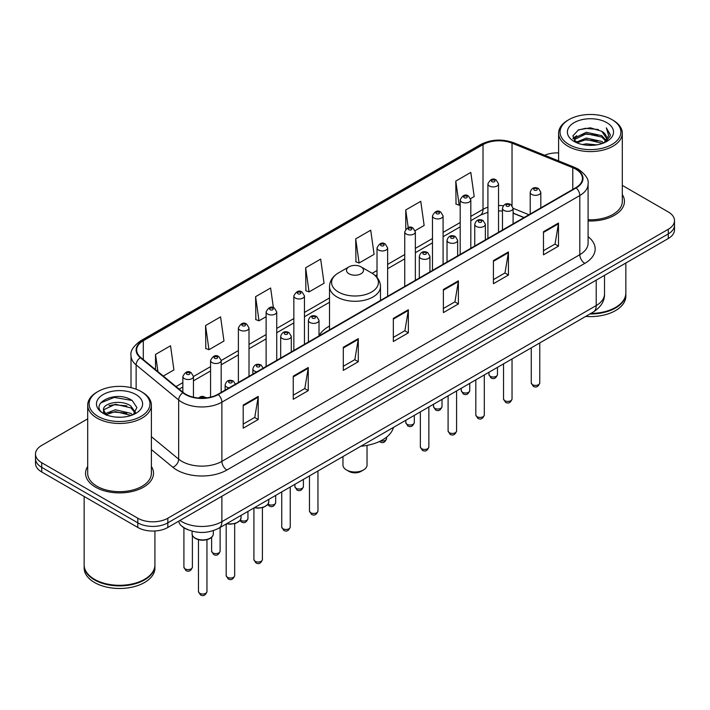 <?xml version="1.0" encoding="UTF-8"?>
<svg xmlns="http://www.w3.org/2000/svg" width="710" height="710" viewBox="0 0 710 710"><rect width="100%" height="100%" fill="white"/><g stroke="black" fill="none" stroke-linecap="round" stroke-linejoin="round"><path stroke-width="1.06" d="M329.52 326.067A37.515 21.655 0 0 0 319.021 335.839M523.944 217.606L513.099 213.222M188.212 529.846A21.229 12.256 180 0 1 182.23 526.536L181.263 525.728A14.156 9.47 129.5 0 1 178.796 521.122M87.694 418.856L41.721 445.401A21.229 12.256 0 0 0 35.5 454.063L35.5 463.31A21.229 12.256 0 0 0 41.721 471.981L137.802 527.459A21.229 12.256 0 0 0 167.835 527.459L668.279 238.524A21.229 12.256 0 0 0 674.5 229.854L674.5 225.23A21.229 12.256 0 0 1 668.279 233.901A21.229 12.256 0 0 0 674.5 225.23L674.5 220.606A21.229 12.256 0 0 0 668.279 211.944L622.306 185.399M35.5 454.063A21.229 12.256 0 0 0 41.721 462.734L137.802 518.211A21.229 12.256 0 0 0 167.835 518.211L167.835 522.835L668.279 233.901L167.835 522.835A21.229 12.256 0 0 1 137.802 522.835A21.229 12.256 0 0 0 167.835 522.835L167.835 527.459M41.721 462.734L41.721 467.358L137.802 522.835L41.721 467.358A21.229 12.256 0 0 1 35.5 458.687A21.229 12.256 0 0 0 41.721 467.358L41.721 471.981M87.694 466.452A33.974 19.614 0 0 0 85.564 473.277A33.974 19.614 0 0 0 95.513 487.149A33.974 19.614 0 0 0 132.539 491.4A33.974 19.614 0 0 0 153.511 473.277A33.974 19.614 0 0 0 151.39 466.452A33.974 19.614 0 0 1 153.511 473.277A33.974 19.614 0 0 1 132.539 491.4A33.974 19.614 0 0 1 95.513 487.149A33.974 19.614 0 0 1 85.564 473.277A33.974 19.614 0 0 1 87.694 466.452M575.801 169.175A22.649 13.073 180 0 1 582.431 178.423A22.649 13.073 180 0 1 575.801 187.671L217.881 394.316A22.649 13.073 180 0 1 183.313 392.568L140.775 357.494A22.649 13.073 180 0 1 136.675 349.995A22.649 13.073 180 0 1 143.305 340.747L483.013 144.618A22.649 13.073 180 0 1 512.025 143.154L572.775 167.711A22.649 13.073 180 0 1 575.801 169.175M576.201 168.945A23.217 13.401 0 0 0 573.103 167.445L512.345 142.887A23.217 13.401 0 0 0 482.614 144.387L142.905 340.516A23.217 13.401 0 0 0 140.305 357.68L182.843 392.754A23.217 13.401 0 0 0 218.281 394.547L576.201 187.901A23.217 13.401 0 0 0 576.201 168.945M243.202 405.064L243.202 428.183L258.209 419.512L258.209 396.393L243.202 405.064M243.202 424.074L254.766 417.4L258.156 397.165A5.662 3.266 -120 0 0 258.209 396.393M254.659 417.462L258.209 419.512M293.248 376.167L293.248 399.286L308.255 390.615L308.255 367.505L293.248 376.167M293.248 395.186L304.812 388.512L308.193 368.268A5.662 3.266 -120 0 0 308.255 367.505M304.705 388.565L308.255 390.615M343.294 347.279L343.294 370.389L358.302 361.727L358.302 338.608L343.294 347.279M343.294 366.289L354.849 359.615L358.239 339.38A5.662 3.266 -120 0 0 358.302 338.608M354.752 359.677L358.302 361.727M543.47 231.708L543.47 254.819L558.486 246.148L558.486 223.038L543.47 231.708M543.47 250.719L555.034 244.045L558.424 223.801A5.662 3.266 -120 0 0 558.486 223.038M554.927 244.098L558.486 246.148M493.423 260.597L493.423 283.716L508.44 275.045L508.44 251.926L493.423 260.597M493.423 279.616L504.987 272.933L508.378 252.698A5.662 3.266 -120 0 0 508.44 251.926M504.89 272.995L508.44 275.045M443.377 289.494L443.377 312.604L458.394 303.942L458.394 280.823L443.377 289.494M443.377 308.504L454.941 301.83L458.332 281.595A5.662 3.266 -120 0 0 458.394 280.823M454.844 301.892L458.394 303.942M393.331 318.382L393.331 341.501L408.348 332.83L408.348 309.72L393.331 318.382M393.331 337.401L404.895 330.718L408.286 310.483A5.662 3.266 -120 0 0 408.348 309.72M404.798 330.78L408.348 332.83M588.093 220.961A33.974 19.614 0 0 0 624.436 201.4A33.974 19.614 0 0 0 622.306 194.567A33.974 19.614 0 0 1 624.436 201.4A33.974 19.614 0 0 1 588.093 220.961M167.835 518.211L668.279 229.277A21.229 12.256 0 0 0 674.5 220.606M558.61 152.907A21.229 12.256 0 0 0 544.632 155.25M205.563 325.553L208.953 349.702L223.97 341.031L220.579 316.882L205.563 325.553L205.811 348.521M163.291 376.06L173.923 369.928L170.533 345.779L155.517 354.441L155.517 369.653M355.701 238.871L359.091 263.019L374.099 254.358L370.718 230.2L355.701 238.871L355.941 261.848M415.173 230.643L424.145 225.46L420.755 201.312L405.747 209.974L405.747 229.161M470.623 198.631L474.191 196.563L470.801 172.415L455.793 181.085L456.033 204.063M273.385 307.652L270.625 287.985L255.609 296.656L255.848 319.633M305.655 267.768L309.045 291.916L324.062 283.246L320.671 259.097L305.655 267.768L305.895 290.736M309.045 291.916L305.655 290.647M359.091 263.019L355.701 261.759M405.747 209.974L408.214 227.582M455.793 181.085L459.184 205.234L460.195 204.649M459.184 205.234L455.793 203.965M255.609 296.656L258.999 320.805L266.117 316.695M258.999 320.805L255.609 319.544M208.953 349.702L205.563 348.433M155.517 354.441L157.931 371.649M568.941 144.476A30.432 17.572 0 0 0 611.984 144.476A30.432 17.572 0 0 0 611.984 119.626L612.978 120.203A31.852 18.389 0 0 1 622.306 133.205A31.852 18.389 0 0 1 602.648 150.192A31.852 18.389 0 0 1 567.938 146.207A31.852 18.389 0 0 1 558.61 133.205A31.852 18.389 0 0 1 567.938 120.203L568.941 119.626A30.432 17.572 0 0 0 568.941 144.476M588.093 219.736A31.852 18.389 0 0 0 622.306 201.4L622.306 133.205M590.889 313.421A35.385 20.43 0 0 0 615.481 307.439A35.385 20.43 0 0 0 625.847 292.99L625.847 263.019M590.747 313.5A35.03 20.226 0 0 0 615.233 307.581A35.03 20.226 0 0 0 615.357 307.51M589.895 313.998A35.385 20.43 0 0 0 625.847 293.567A35.385 20.43 0 0 0 625.847 293.274M585.706 316.411A35.385 20.43 0 0 0 625.847 296.168L625.847 293.567M582.413 144.538L586.318 143.837L596.719 144.875M586.984 145.222L592.087 145.346M575.908 142.328L586.318 138.059L601.778 141.414L603.731 142.95M576.893 142.825L586.318 139.506L602.55 143.402M574.612 141.139L575.011 137.846L586.318 132.282L601.778 135.637L605.905 140.234M574.523 140.731L575.011 139.293L586.318 133.72L601.778 137.074L605.541 140.926M603.819 142.914A16.002 9.239 0 0 0 606.464 137.829A16.002 9.239 0 0 0 601.778 131.297L606.447 138.175M606.775 122.635A23.075 13.321 0 0 0 574.141 122.635A23.075 13.321 0 0 0 574.141 141.476A23.075 13.321 0 0 0 606.775 141.476A23.075 13.321 0 0 0 606.775 122.635M601.778 131.297L590.374 127.8L578.561 129.832L572.863 135.885L576.094 142.479M605.381 142.213L610.139 136.134L610.289 134.705L606.322 127.835L608.639 135.521L604.068 142.808M612.978 120.203L611.984 119.626A30.432 17.572 0 0 0 568.941 119.626M606.322 127.835L610.28 134.98M577.913 130.143L585.333 128.332L598.37 129.522M573.147 138.84L575.428 137.154M580.549 135.024L585.333 134.119L597.891 135.157M580.549 140.802L585.333 139.897L597.891 140.935M572.97 138.299L576.769 135.708M575.615 142.098L576.769 141.494M342.965 456.557L342.965 465.05A12.034 6.949 0 0 0 346.489 469.958L348.992 471.404A8.493 4.899 0 0 0 361.008 471.404L363.511 469.958A12.034 6.949 0 0 0 367.034 465.05L367.034 445.392M348.992 471.404L346.489 469.958A12.034 6.949 0 0 0 363.511 469.958M348.992 273.776A8.493 4.899 0 0 0 361.008 273.776A8.493 4.899 0 0 0 361.008 266.836L371.552 272.924A23.403 13.517 0 0 1 371.552 292.041A23.403 13.517 0 0 1 338.448 292.041A23.403 13.517 0 0 1 338.448 272.924C332.688 276.35 329.706 280.894 329.52 286.565A25.48 14.706 0 0 0 336.984 296.966A25.48 14.706 0 0 0 364.754 300.161A25.48 14.706 0 0 0 380.48 286.565C380.294 280.894 377.312 276.35 371.552 272.924L361.008 266.836A8.493 4.899 0 0 0 348.992 266.836A8.493 4.899 0 0 0 348.992 273.776M360.84 446.235A38.926 22.471 0 0 0 393.482 427.393M98.015 416.362A30.432 17.572 0 0 0 141.059 416.362A30.432 17.572 0 0 0 141.059 391.512L142.062 392.089A31.852 18.389 0 0 1 151.39 405.09A31.852 18.389 0 0 1 131.723 422.077A31.852 18.389 0 0 1 97.021 418.092A31.852 18.389 0 0 1 87.694 405.09A31.852 18.389 0 0 1 97.021 392.089L98.015 391.512A30.432 17.572 0 0 0 98.015 416.362M87.694 405.09L87.694 473.277A31.852 18.389 0 0 0 97.021 486.279A31.852 18.389 0 0 0 131.723 490.273A31.852 18.389 0 0 0 151.39 473.277L151.39 405.09M144.432 579.395A35.03 20.226 0 0 1 144.307 579.466A35.03 20.226 0 0 1 94.767 579.466L94.519 579.324A35.385 20.43 0 0 0 144.565 579.316A35.385 20.43 0 0 0 154.922 564.876L154.922 530.982M84.153 565.16A35.385 20.43 0 0 0 84.153 565.453A35.385 20.43 0 0 0 94.519 579.901A35.385 20.43 0 0 0 133.081 584.33A35.385 20.43 0 0 0 154.922 565.453A35.385 20.43 0 0 0 154.922 565.16M84.153 565.453L84.153 568.053A35.385 20.43 0 0 0 94.519 582.502A35.385 20.43 0 0 0 133.081 586.93A35.385 20.43 0 0 0 154.922 568.053L154.922 565.453M115.677 417.072L121.064 417.231M105.089 413.681L115.402 409.759L130.853 413.371L132.726 414.871M106.038 414.675L115.402 411.587L131.19 415.439M103.536 409.812L106.189 414.8M103.571 410.3C101.85 403.182 121.374 398.949 130.853 406.031L135.45 412.377M103.642 410.744L104.086 409.555L115.402 404.247L130.853 407.868L135.086 412.856M133.267 414.649L136.888 407.549L132.309 400.653C116.12 389.018 87.348 404.354 103.962 413.752L104.787 414.258M135.858 394.511A23.075 13.321 0 0 0 103.225 394.511A23.075 13.321 0 0 0 103.225 413.353A23.075 13.321 0 0 0 135.858 413.353A23.075 13.321 0 0 0 135.858 394.511M106.535 415.27C104.121 413.85 103.145 412.279 103.607 410.566M84.153 496.476L84.153 564.876A35.385 20.43 0 0 0 94.519 579.316A35.385 20.43 0 0 0 94.519 579.324L94.767 579.466M142.062 392.089L141.059 391.512A30.432 17.572 0 0 0 98.015 391.512M100.589 402.969L114.141 397.405L131.998 400.449M109.056 405.667L114.141 404.744L126.886 405.845M109.056 413.007L114.141 412.084L126.886 413.184M179.941 520.466A28.311 16.348 0 0 0 181.849 521.681A28.311 16.348 0 0 0 221.884 521.681L596.214 305.557A28.311 16.348 0 0 0 604.512 294.002C604.716 301.022 600.971 307.039 593.285 312.036L218.946 528.16A14.156 8.174 60 0 0 221.884 521.681L221.884 496.254M596.214 280.13L596.214 305.557A14.156 8.174 60 0 1 593.285 312.036M668.279 238.524L668.279 229.277M137.802 527.459L137.802 518.211M588.093 236.67A35.385 20.43 180 0 1 584.809 263.374L226.889 470.02A7.073 4.082 60 0 1 221.884 461.349L579.804 254.704A28.311 16.348 0 0 0 588.093 243.148L588.093 183.97A28.311 16.348 180 0 1 579.804 195.534A7.073 4.082 -120 0 0 576.201 187.901M226.889 470.02A35.385 20.43 180 0 1 176.843 470.02A35.385 20.43 180 0 1 172.876 467.286L151.39 449.572M182.843 392.754A7.073 4.73 129.5 0 0 178.671 399.987L178.671 459.166A28.311 16.348 0 0 0 181.849 461.349A28.311 16.348 0 0 0 221.884 461.349L221.884 402.171A28.311 16.348 180 0 1 178.671 399.987L136.134 364.913A28.311 16.348 180 0 1 131.013 355.541L131.013 387.66M588.093 183.97C589.034 179.55 585.785 174.616 578.339 169.175L574.612 167.374A7.073 3.31 112 0 0 573.103 167.445M574.612 167.374L513.862 142.808C502.139 138.663 491.009 139.266 480.475 144.618A7.073 4.082 60 0 1 482.614 144.387M142.905 340.516A7.073 4.082 -120 0 0 140.766 340.747C133.427 346.027 130.17 350.953 131.013 355.541M140.305 357.68A7.073 4.73 129.5 0 0 136.134 364.913L136.134 389.204M513.862 142.808A7.073 3.31 112 0 0 512.345 142.887M218.281 394.547A7.073 4.082 60 0 1 221.884 402.171L579.804 195.534L579.804 254.704A7.073 4.082 60 0 0 584.809 263.374M151.39 436.668L178.671 459.166A7.073 4.73 -50.5 0 1 172.876 467.286M143.305 340.747L143.305 359.588M572.775 167.711L572.775 189.419M512.025 143.154L512.025 205.474M528.95 214.722L513.099 208.314M503.328 205.749A22.649 13.073 0 0 0 498.535 205.518M487.912 207.196A22.649 13.073 0 0 0 483.013 209.343L470.81 216.39M483.013 144.618L483.013 209.343A12.736 7.357 60 0 1 480.377 215.174L470.81 220.695M460.195 222.523L443.084 232.401M432.47 238.524L415.359 248.402M404.744 254.535L387.633 264.413M377.019 270.537L372.2 273.314M329.52 297.96L304.457 312.427M293.842 318.559L276.731 328.437M266.117 334.57L249.006 344.448M238.391 350.571L221.183 360.511M210.568 366.635L193.457 376.513M182.843 382.646L176.036 386.577M524.095 217.517L514.555 213.666A12.736 5.964 -68 0 1 513.099 212.423M393.331 319.118L408.286 310.483M443.377 290.221L458.332 281.595M493.423 261.333L508.378 252.698M543.47 232.436L558.424 223.801M343.294 348.006L358.239 339.38M293.248 376.904L308.193 368.268M243.202 405.8L258.156 397.165M539.76 382.965C538.357 386.781 536.192 387.9 533.245 386.32L531.266 382.965A4.242 2.449 0 0 0 532.509 384.696A4.242 2.449 0 0 0 537.133 385.228A4.242 2.449 0 0 0 539.76 382.965L539.76 342.939M531.754 194.434A5.307 3.062 180 0 1 530.201 192.268C531.559 187.91 534.337 186.65 538.535 188.478L540.816 192.268A5.307 3.062 180 0 1 537.541 195.099A5.307 3.062 180 0 1 531.754 194.434M536.76 188.656A1.766 1.021 0 0 0 534.257 188.656A1.766 1.021 0 0 0 534.257 190.094A1.766 1.021 0 0 0 536.76 190.094A1.766 1.021 0 0 0 536.76 188.656M512.034 398.967C510.632 402.792 508.466 403.91 505.52 402.321L503.541 398.967A4.242 2.449 0 0 0 504.783 400.706A4.242 2.449 0 0 0 509.416 401.239A4.242 2.449 0 0 0 512.034 398.967L512.034 358.949M504.038 210.435A5.307 3.062 180 0 1 502.476 208.27C503.834 203.921 506.612 202.652 510.809 204.489L513.099 208.27A5.307 3.062 180 0 1 509.816 211.101A5.307 3.062 180 0 1 504.038 210.435M509.034 204.657A1.766 1.021 0 0 0 506.532 204.657A1.766 1.021 0 0 0 506.532 206.104A1.766 1.021 0 0 0 509.034 206.104A1.766 1.021 0 0 0 509.034 204.657M484.309 414.977C482.906 418.793 480.741 419.912 477.794 418.332L475.815 414.977A4.242 2.449 0 0 0 477.058 416.708A4.242 2.449 0 0 0 481.691 417.24A4.242 2.449 0 0 0 484.309 414.977L484.309 374.951M476.312 226.446A5.307 3.062 180 0 1 474.75 224.28C476.108 219.922 478.886 218.662 483.084 220.49L485.374 224.28A5.307 3.062 180 0 1 482.09 227.111A5.307 3.062 180 0 1 476.312 226.446M481.309 220.668A1.766 1.021 0 0 0 478.815 220.668A1.766 1.021 0 0 0 478.815 222.115A1.766 1.021 0 0 0 481.309 222.115A1.766 1.021 0 0 0 481.309 220.668M456.583 430.979C455.19 434.804 453.015 435.922 450.069 434.334L448.09 430.979A4.242 2.449 0 0 0 449.332 432.718A4.242 2.449 0 0 0 453.965 433.251A4.242 2.449 0 0 0 456.583 430.979L456.583 390.961M448.587 242.456A5.307 3.062 180 0 1 447.025 240.282C448.383 235.933 451.161 234.664 455.358 236.501L457.648 240.282A5.307 3.062 180 0 1 454.364 243.113A5.307 3.062 180 0 1 448.587 242.456M453.592 236.67A1.766 1.021 0 0 0 451.09 236.67A1.766 1.021 0 0 0 451.09 238.116A1.766 1.021 0 0 0 453.592 238.116A1.766 1.021 0 0 0 453.592 236.67M428.858 446.989C427.464 450.806 425.29 451.924 422.343 450.344L420.364 446.989A4.242 2.449 0 0 0 421.607 448.72A4.242 2.449 0 0 0 426.24 449.252A4.242 2.449 0 0 0 428.858 446.989L428.858 406.963M420.861 258.458A5.307 3.062 180 0 1 419.308 256.292C420.657 251.935 423.435 250.674 427.633 252.503L429.923 256.292A5.307 3.062 180 0 1 426.648 259.123A5.307 3.062 180 0 1 420.861 258.458M425.867 252.68A1.766 1.021 0 0 0 423.364 252.68A1.766 1.021 0 0 0 423.364 254.127A1.766 1.021 0 0 0 425.867 254.127A1.766 1.021 0 0 0 425.867 252.68M317.956 511.014C316.562 514.839 314.388 515.957 311.442 514.368L309.462 511.014A4.242 2.449 0 0 0 310.714 512.753A4.242 2.449 0 0 0 315.338 513.286A4.242 2.449 0 0 0 317.956 511.014L317.956 470.996M309.959 322.491A5.307 3.062 180 0 1 308.406 320.317C309.764 315.968 312.542 314.699 316.731 316.536L319.021 320.317A5.307 3.062 180 0 1 315.746 323.148A5.307 3.062 180 0 1 309.959 322.491M314.965 316.704A1.766 1.021 0 0 0 312.462 316.704A1.766 1.021 0 0 0 312.462 318.151A1.766 1.021 0 0 0 314.965 318.151A1.766 1.021 0 0 0 314.965 316.704M290.23 527.024C288.837 530.84 286.662 531.959 283.716 530.379L281.746 527.024A4.242 2.449 0 0 0 282.988 528.755A4.242 2.449 0 0 0 287.612 529.287A4.242 2.449 0 0 0 290.23 527.024L290.23 486.998M282.234 338.492A5.307 3.062 180 0 1 280.681 336.327C282.039 331.969 284.817 330.709 289.005 332.537L291.295 336.327A5.307 3.062 180 0 1 288.02 339.158A5.307 3.062 180 0 1 282.234 338.492M287.239 332.715A1.766 1.021 0 0 0 284.737 332.715A1.766 1.021 0 0 0 284.737 334.161A1.766 1.021 0 0 0 287.239 334.161A1.766 1.021 0 0 0 287.239 332.715M262.407 559.56C261.014 563.376 258.839 564.494 255.893 562.915L253.914 559.56A4.242 2.449 0 0 0 255.156 561.291A4.242 2.449 0 0 0 259.789 561.823A4.242 2.449 0 0 0 262.407 559.56L262.407 507.668M256.825 371.827A5.307 3.062 180 0 1 254.411 371.028A5.307 3.062 180 0 1 252.858 368.863C254.215 364.505 256.984 363.245 261.182 365.073L263.472 368.863M259.416 365.251A1.766 1.021 0 0 0 256.913 365.251A1.766 1.021 0 0 0 256.913 366.697A1.766 1.021 0 0 0 259.416 366.697A1.766 1.021 0 0 0 259.416 365.251M254.642 507.552A10.614 6.133 0 0 0 268.779 501.775L268.779 499.387M234.682 575.561C233.288 579.387 231.114 580.505 228.167 578.916L226.188 575.561A4.242 2.449 0 0 0 227.44 577.301A4.242 2.449 0 0 0 232.064 577.833A4.242 2.449 0 0 0 234.682 575.561L234.682 523.678M229.108 387.837A5.307 3.062 180 0 1 226.685 387.03A5.307 3.062 180 0 1 225.132 384.864C226.49 380.516 229.259 379.246 233.457 381.084L235.747 384.864M231.691 381.252A1.766 1.021 0 0 0 229.188 381.252A1.766 1.021 0 0 0 229.188 382.699A1.766 1.021 0 0 0 231.691 382.699A1.766 1.021 0 0 0 231.691 381.252M226.916 523.563A10.614 6.133 0 0 0 241.054 517.776L241.054 515.398M213.328 533.787C213.24 536.183 211.518 538.029 208.163 539.316C203.495 540.727 199.226 540.434 195.356 538.446C192.809 536.529 191.727 534.976 192.099 533.787A10.614 6.133 0 0 0 195.206 538.118A10.614 6.133 0 0 0 206.779 539.449A10.614 6.133 0 0 0 213.328 533.787L213.328 530.654M206.956 591.572C205.563 595.388 203.388 596.506 200.442 594.927L198.463 591.572A4.242 2.449 0 0 0 199.714 593.303A4.242 2.449 0 0 0 204.338 593.835A4.242 2.449 0 0 0 206.956 591.572L206.956 539.689M204.48 398.061A1.766 1.021 0 0 0 203.965 397.263A1.766 1.021 0 0 0 201.915 397.076A1.766 1.021 0 0 0 200.965 398.132M490.219 376.291A4.242 2.449 0 0 0 494.852 376.824A4.242 2.449 0 0 0 497.47 374.552C496.068 378.377 493.903 379.495 490.956 377.906L488.977 374.552A4.242 2.449 0 0 0 490.219 376.291M498.535 232.276L498.535 183.855A5.307 3.062 180 0 1 495.252 186.686A5.307 3.062 180 0 1 489.474 186.02A5.307 3.062 180 0 1 487.912 183.855L487.912 238.409M491.977 181.689A1.766 1.021 0 0 0 494.479 181.689A1.766 1.021 0 0 0 494.479 180.242A1.766 1.021 0 0 0 491.977 180.242A1.766 1.021 0 0 0 491.977 181.689M462.494 392.293A4.242 2.449 0 0 0 467.127 392.825A4.242 2.449 0 0 0 469.745 390.562C468.351 394.378 466.177 395.497 463.231 393.917L461.252 390.562A4.242 2.449 0 0 0 462.494 392.293M470.81 248.287L470.81 199.865A5.307 3.062 180 0 1 467.526 202.696A5.307 3.062 180 0 1 461.748 202.03A5.307 3.062 180 0 1 460.195 199.865L460.195 254.42M464.251 197.699A1.766 1.021 0 0 0 466.754 197.699A1.766 1.021 0 0 0 466.754 196.253A1.766 1.021 0 0 0 464.251 196.253A1.766 1.021 0 0 0 464.251 197.699M434.768 408.303A4.242 2.449 0 0 0 439.401 408.836A4.242 2.449 0 0 0 442.019 406.573C440.626 410.389 438.452 411.507 435.505 409.918L433.526 406.573A4.242 2.449 0 0 0 434.768 408.303M443.084 264.298L443.084 215.867A5.307 3.062 180 0 1 439.809 218.698A5.307 3.062 180 0 1 434.023 218.041A5.307 3.062 180 0 1 432.47 215.867L432.47 270.421M436.526 213.701A1.766 1.021 0 0 0 439.029 213.701A1.766 1.021 0 0 0 439.029 212.263A1.766 1.021 0 0 0 436.526 212.263A1.766 1.021 0 0 0 436.526 213.701M407.043 424.305A4.242 2.449 0 0 0 411.676 424.837A4.242 2.449 0 0 0 414.294 422.574C412.9 426.39 410.726 427.509 407.78 425.929L405.8 422.574A4.242 2.449 0 0 0 407.043 424.305M415.359 280.299L415.359 231.877A5.307 3.062 180 0 1 412.084 234.708A5.307 3.062 180 0 1 406.298 234.043A5.307 3.062 180 0 1 404.744 231.877L404.744 286.432M408.8 229.712A1.766 1.021 0 0 0 411.303 229.712A1.766 1.021 0 0 0 411.303 228.265A1.766 1.021 0 0 0 408.8 228.265A1.766 1.021 0 0 0 408.8 229.712M380.773 440.866A4.242 2.449 0 0 0 386.568 438.585C385.175 442.401 383.001 443.519 380.054 441.939L379.451 441.505M387.633 296.31L387.633 247.888A5.307 3.062 180 0 1 384.358 250.719A5.307 3.062 180 0 1 378.572 250.053A5.307 3.062 180 0 1 377.019 247.888L377.019 277.424M381.075 245.713A1.766 1.021 0 0 0 383.577 245.713A1.766 1.021 0 0 0 383.577 244.275A1.766 1.021 0 0 0 381.075 244.275A1.766 1.021 0 0 0 381.075 245.713M296.15 488.338A4.242 2.449 0 0 0 300.774 488.87A4.242 2.449 0 0 0 303.401 486.598C301.998 490.424 299.824 491.542 296.878 489.953L294.907 486.598A4.242 2.449 0 0 0 296.15 488.338M304.457 344.323L304.457 295.901A5.307 3.062 180 0 1 301.182 298.733A5.307 3.062 180 0 1 295.395 298.076A5.307 3.062 180 0 1 293.842 295.901L293.842 350.456M297.898 293.736A1.766 1.021 0 0 0 300.401 293.736A1.766 1.021 0 0 0 300.401 292.289A1.766 1.021 0 0 0 297.898 292.289A1.766 1.021 0 0 0 297.898 293.736M268.069 504.109A4.242 2.449 0 0 0 268.424 504.34A4.242 2.449 0 0 0 273.048 504.872A4.242 2.449 0 0 0 275.675 502.609C274.273 506.425 272.099 507.543 269.152 505.964L267.732 504.579M276.731 360.334L276.731 311.912A5.307 3.062 180 0 1 273.457 314.743A5.307 3.062 180 0 1 267.67 314.077A5.307 3.062 180 0 1 266.117 311.912L266.117 366.466M270.173 309.746A1.766 1.021 0 0 0 272.675 309.746A1.766 1.021 0 0 0 272.675 308.3A1.766 1.021 0 0 0 270.173 308.3A1.766 1.021 0 0 0 270.173 309.746M240.344 520.119A4.242 2.449 0 0 0 240.699 520.35A4.242 2.449 0 0 0 245.323 520.883A4.242 2.449 0 0 0 247.95 518.62C246.547 522.436 244.373 523.554 241.427 521.965L240.007 520.59M249.006 376.344L249.006 327.922A5.307 3.062 180 0 1 245.731 330.753A5.307 3.062 180 0 1 239.945 330.088A5.307 3.062 180 0 1 238.391 327.922L238.391 382.468M242.447 325.748A1.766 1.021 0 0 0 244.95 325.748A1.766 1.021 0 0 0 244.95 324.31A1.766 1.021 0 0 0 242.447 324.31A1.766 1.021 0 0 0 242.447 325.748M212.876 552.886A4.242 2.449 0 0 0 217.5 553.418A4.242 2.449 0 0 0 220.118 551.146C218.724 554.971 216.55 556.09 213.603 554.501L211.624 551.146A4.242 2.449 0 0 0 212.876 552.886M221.183 392.408L221.183 360.449A5.307 3.062 180 0 1 217.908 363.28A5.307 3.062 180 0 1 212.121 362.624A5.307 3.062 180 0 1 210.568 360.449L210.568 397.139M214.624 358.284A1.766 1.021 0 0 0 217.127 358.284A1.766 1.021 0 0 0 217.127 356.837A1.766 1.021 0 0 0 214.624 356.837A1.766 1.021 0 0 0 214.624 358.284M185.15 568.887A4.242 2.449 0 0 0 189.774 569.42A4.242 2.449 0 0 0 192.392 567.157C190.999 570.973 188.824 572.091 185.878 570.512L183.908 567.157A4.242 2.449 0 0 0 185.15 568.887M193.457 397.209L193.457 376.46A5.307 3.062 180 0 1 190.182 379.291A5.307 3.062 180 0 1 184.396 378.625A5.307 3.062 180 0 1 182.843 376.46L182.843 392.186M186.899 374.294A1.766 1.021 0 0 0 189.401 374.294A1.766 1.021 0 0 0 189.401 372.848A1.766 1.021 0 0 0 186.899 372.848A1.766 1.021 0 0 0 186.899 374.294M218.946 528.16C207.56 533.884 196.164 533.884 184.777 528.16L181.263 525.728M604.512 294.002L604.512 275.347M480.475 144.618L140.766 340.747M514.555 213.666L513.099 213.115M502.476 211.021L498.535 210.897M487.912 212.237L480.377 215.174M460.195 226.827L443.084 236.705M432.47 242.838L415.359 252.716M404.744 258.839L387.633 268.717M377.019 274.85L375.43 275.764M329.52 302.265L304.457 316.74M293.842 322.873L276.731 332.75M266.117 338.874L249.006 348.752M238.391 354.885L221.183 364.816M210.568 370.948L193.457 380.826M182.843 386.95L179.115 389.107M574.461 140.97L574.461 140.003M558.61 160.904L558.61 133.205M380.48 300.436L380.48 286.565M329.52 329.857L329.52 286.565M348.992 266.836L338.448 272.924M531.266 382.965L531.266 347.847M530.201 213.994L530.201 192.268M540.816 207.861L540.816 192.268M503.541 398.967L503.541 363.848M502.476 230.005L502.476 208.27M513.099 223.872L513.099 208.27M475.815 414.977L475.815 379.859M474.75 246.006L474.75 224.28M485.374 239.882L485.374 224.28M448.09 430.979L448.09 395.861M447.025 262.017L447.025 240.282M457.648 255.884L457.648 240.282M420.364 446.989L420.364 411.871M419.308 278.018L419.308 256.292M429.923 271.894L429.923 256.292M309.462 511.014L309.462 475.895M308.406 342.051L308.406 320.317M319.021 335.919L319.021 320.317M281.746 527.024L281.746 491.906M280.681 358.053L280.681 336.327M291.295 351.929L291.295 336.327M253.914 559.56L253.914 507.969M252.858 374.117L252.858 368.863M268.779 501.775L267.83 504.455L263.614 507.304L258.2 508.2L254.278 507.756M226.188 575.561L226.188 523.98M225.132 390.127L225.132 384.864M241.054 517.776L240.104 520.466L235.889 523.305L230.475 524.202L226.552 523.767M198.463 591.572L198.463 539.689M192.099 533.787L192.099 531.169M198.543 397.999L200.77 396.615L202.696 396.313L206.725 397.84M497.47 374.552L497.47 367.354M498.535 183.855L496.246 180.074C493.166 177.846 490.388 179.106 487.912 183.855M488.977 374.552L488.977 372.262M469.745 390.562L469.745 383.364M470.81 199.865L468.52 196.075C465.441 193.857 462.663 195.117 460.195 199.865M461.252 390.562L461.252 388.264M442.019 406.573L442.019 399.366M443.084 215.867L440.795 212.086C437.715 209.858 434.937 211.118 432.47 215.867M433.526 406.573L433.526 404.274M414.294 422.574L414.294 415.377M415.359 231.877L413.069 228.087C409.989 225.869 407.212 227.129 404.744 231.877M405.8 422.574L405.8 420.276M386.568 438.585L386.568 437.165M387.633 247.888L385.344 244.098C382.264 241.87 379.486 243.139 377.019 247.888M303.401 486.598L303.401 479.401M304.457 295.901L302.167 292.121C299.087 289.893 296.318 291.153 293.842 295.901M294.907 486.598L294.907 484.309M275.675 502.609L275.675 495.411M276.731 311.912L274.442 308.122C271.362 305.904 268.593 307.164 266.117 311.912M247.95 518.62L247.95 511.413M249.006 327.922L246.716 324.133C243.645 321.905 240.867 323.174 238.391 327.922M220.118 551.146L220.118 527.477M221.183 360.449L218.893 356.668C215.813 354.441 213.044 355.701 210.568 360.449M211.624 551.146L211.624 537.301M192.392 567.157L192.392 535.322M193.457 376.46L191.167 372.67C188.088 370.451 185.319 371.712 182.843 376.46M183.908 567.157L183.908 527.752"/></g></svg>
